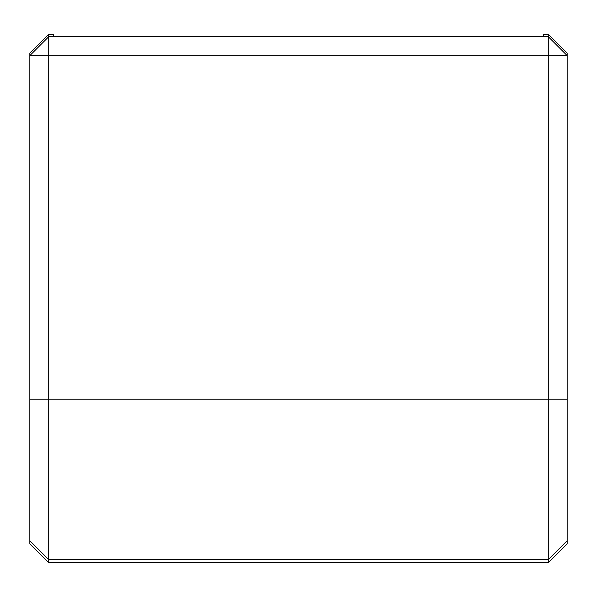 <?xml version="1.0" encoding="UTF-8"?>
<svg xmlns="http://www.w3.org/2000/svg" width="597" height="597" viewBox="0 0 597 597"><rect width="100%" height="100%" fill="white"/><g stroke="black" fill="none" stroke-linecap="round" stroke-linejoin="round"><path stroke-width="0.9" d="M48.723 34.365L53.439 34.365L53.439 36.32L91.192 36.648L505.808 36.648L543.561 36.32L543.561 34.365L548.277 34.365L567.15 53.237L567.15 55.566L548.277 55.73L48.723 55.73L48.723 34.365L29.85 53.237L29.85 55.566L48.723 55.73L48.723 559.643L548.277 559.643L548.277 36.686L567.15 55.566L567.15 540.77L548.277 559.643L548.277 562.635L48.723 562.635L48.723 559.643L29.85 540.77L29.85 55.566L48.723 36.686L548.277 36.686L548.277 34.365M567.15 540.77L567.15 543.763L548.277 562.635M48.723 562.635L29.85 543.763L29.85 540.77M29.85 399.214L567.15 399.214"/></g></svg>
